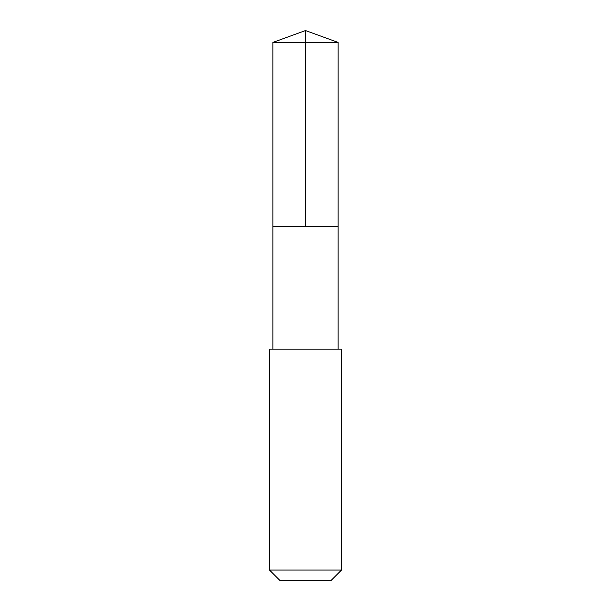 <?xml version="1.0" encoding="UTF-8"?>
<svg xmlns="http://www.w3.org/2000/svg" width="611" height="611" viewBox="0 0 611 611"><rect width="100%" height="100%" fill="white"/><g stroke="black" fill="none" stroke-linecap="round" stroke-linejoin="round"><path stroke-width="0.92" d="M272.873 226.353L338.127 226.353L338.135 42.426L272.865 42.426L272.873 226.353L338.127 226.353L338.127 349.179L272.873 349.179L272.873 226.353M335.34 349.187L269.527 349.187L269.527 570.063L341.473 570.063L341.473 349.187L335.34 349.187M341.473 570.063L331.093 580.45L279.907 580.45L269.527 570.063M272.865 42.426L305.5 30.55L305.5 226.353M305.5 30.55L338.135 42.426M272.873 349.179L269.527 349.187M338.127 349.179L341.473 349.187"/></g></svg>
